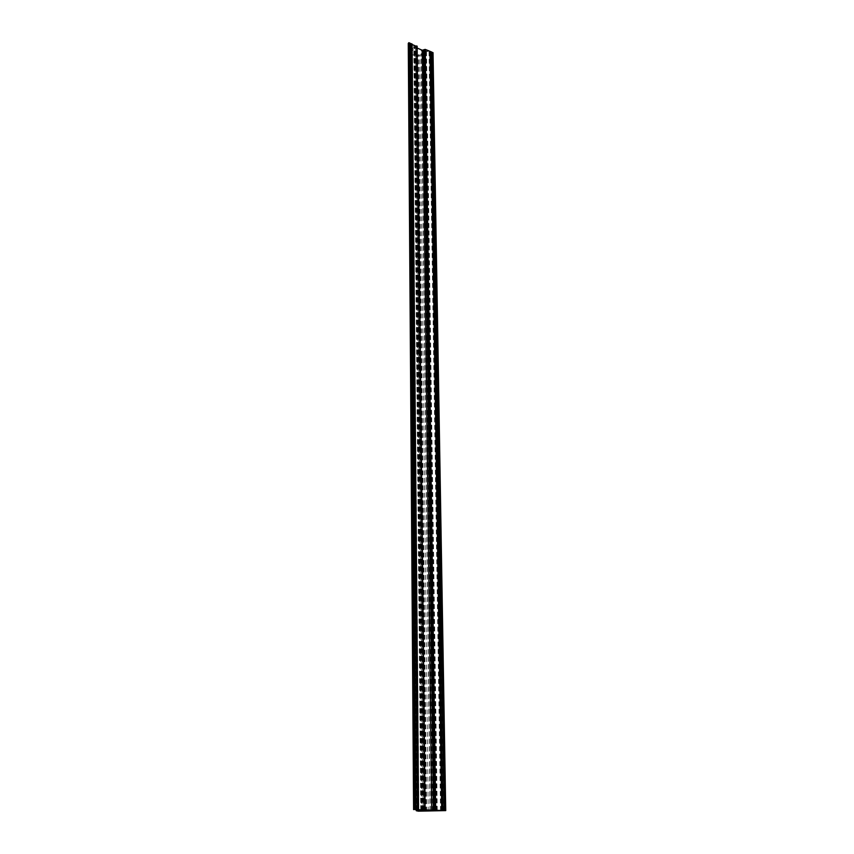 <?xml version="1.0" encoding="UTF-8"?>
<svg xmlns="http://www.w3.org/2000/svg" width="854" height="854" viewBox="0 0 854 854"><rect width="100%" height="100%" fill="white"/><g stroke="black" fill="none" stroke-linecap="round" stroke-linejoin="round"><path stroke-width="0.64" stroke-dasharray="4.27 3.2" d="M431.878 52.521L426.231 50.343L424.235 50.632L421.107 53.749C416.571 56.15 413.389 55.563 411.553 51.998L415.706 46.522L409.76 43.074M415.065 809.581L409.408 43.437M408.393 43.661L414.468 46.703L410.39 51.518L411.148 53.845L414.83 55.82L420.979 54.934L424.502 51.421L426.488 51.144L431.58 53.226L433.031 52.638M416.218 809.72L410.294 44.493M416.741 809.72L410.699 44.525M417.136 809.741L410.998 44.643M417.403 809.763L411.212 44.867M416.688 810.873L410.721 52.606M416.88 810.884L410.859 52.702M416.976 810.916L410.945 52.927M416.891 810.894L410.87 53.055M425.719 811.247L417.681 55.82M425.911 811.236L417.841 55.723M426.37 811.225L418.182 55.681M426.626 811.225L418.385 55.713M440.536 810.595L429.039 52.179M441.059 810.595L429.434 52.211M441.443 810.606L429.733 52.329M441.699 810.638L429.936 52.553M444.091 810.563L431.772 52.617M417.158 48.037L416.154 47.578L417.019 46.564L424.961 809.934M409.76 43.511L415.407 45.902L415.738 46.863L414.115 48.571L414.82 48.859C418.759 48.272 421.139 49.244 421.94 51.774L425.868 50.194L431.868 52.105M415.46 809.539L409.717 43.565M443.706 810.606L431.473 52.5M422.399 809.848L415.044 45.753M422.954 810.03L415.482 47.034M414.03 809.645L408.618 43.81M420.766 809.891L413.795 45.935M421.321 809.923L414.233 47.216M416.72 809.72L410.731 50.76M416.346 810.766L410.443 51.806M417.243 811.044L411.148 53.845M418.46 811.161L412.087 54.709M422.004 811.279L414.83 55.82M424.107 811.289L416.442 56.001M428.238 811.183L419.624 55.542M430.01 811.086L420.979 54.934M434.643 810.542L424.502 51.421M437.237 810.478L426.488 51.144M443.824 810.713L431.58 53.226M445.115 810.681L432.572 53.087M436.906 810.361L426.231 50.343M434.312 810.414L424.235 50.632M430.192 810.393L421.107 53.749M418.866 810.51L412.375 50.183M424.737 809.966L416.859 48.027M423.979 810.051L416.272 47.322M422.869 809.859L415.407 45.902M415.706 46.522L423.253 809.891L415.738 46.863M421.236 810.232L414.179 48.443M421.374 810.286L414.286 48.763M421.641 810.297L414.489 48.849M422.068 810.297L414.82 48.859M431.313 810.617L421.94 51.774M431.526 810.649L422.111 51.955M431.782 810.659L422.314 52.041M432.434 810.638L422.805 51.966M434.494 810.393L424.374 50.407M436.447 810.35L425.868 50.194M421.63 809.987L414.468 46.703M416.272 809.72L410.39 51.518M417.777 810.777L411.553 51.998M423.819 810.094L416.154 47.578M423.509 809.944L415.909 46.479M421.161 810.243L414.115 48.571"/><path stroke-width="1.28" d="M415.524 809.528L421.63 809.987L416.282 810.724L418.46 811.161L445.724 810.606L417.777 810.777L423.253 809.944L415.065 809.581L409.76 43.074L408.842 42.7L408.393 43.661M414.329 809.485L408.842 42.7M445.724 810.606L433.031 52.638L431.878 52.521M444.56 810.563L432.135 52.265M444.229 810.553L415.46 809.603L444.229 810.553L431.868 52.105L425.271 49.393L422.271 50.247L417.158 48.037M417.019 46.564L409.76 43.511M418.556 809.635L412.087 43.981M418.033 809.635L411.681 43.949M417.638 809.613L411.382 43.832M417.36 809.592L411.169 43.597M415.973 809.539L410.101 43.159M442.874 810.499L430.822 51.678M442.351 810.499L430.427 51.656M441.966 810.489L430.128 51.528M441.71 810.457L429.925 51.304M413.742 809.56L408.393 43.159M416.72 810.617L416.72 809.72M434.376 810.275L424.278 49.543M435.679 810.243L425.271 49.393M433.384 810.393L423.52 50.29M431.75 810.403L422.271 50.247M424.694 809.848L416.805 45.913M413.592 809.592L408.276 43.415M416.282 810.724L416.272 809.72M425.121 809.902L417.136 46.308"/></g></svg>
